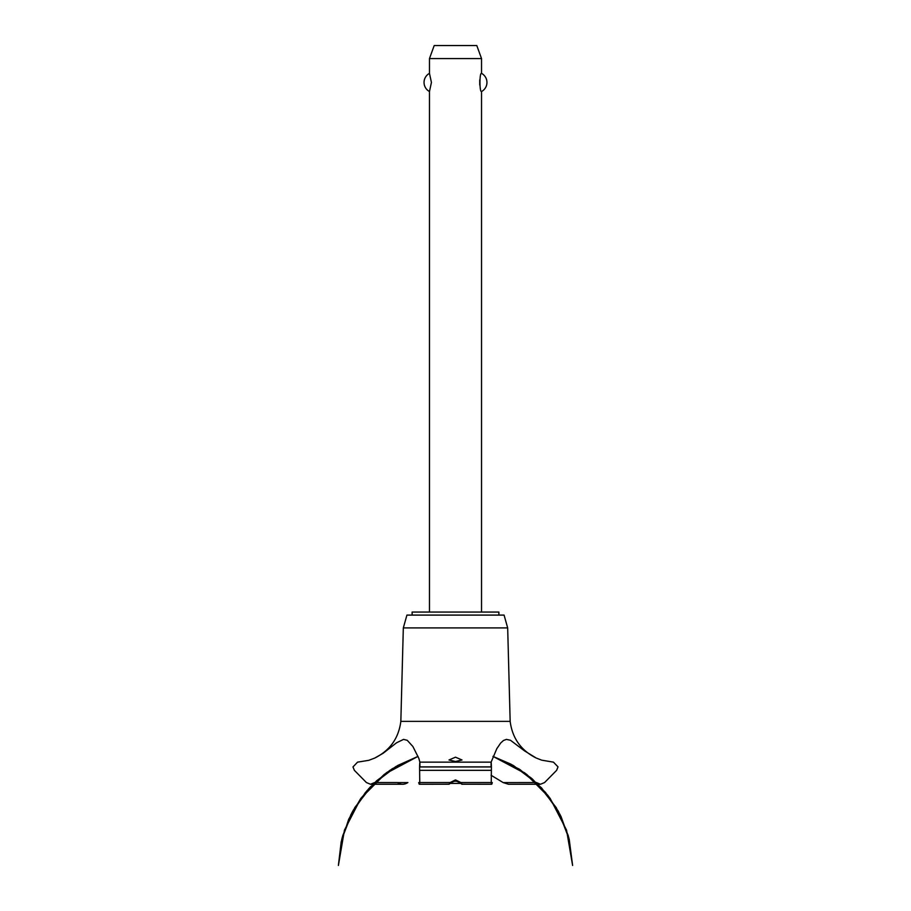 <?xml version="1.0" encoding="UTF-8"?>
<svg xmlns="http://www.w3.org/2000/svg" width="911" height="911" viewBox="0 0 911 911"><rect width="100%" height="100%" fill="white"/><g stroke="black" fill="none" stroke-linecap="round" stroke-linejoin="round"><path stroke-width="1.37" d="M498.875 615.096L498.875 612.055L412.125 612.055L412.125 615.096M481.532 612.055L481.532 91.533C479.437 92.535 479.437 72.356 481.532 73.358L481.532 58.566L429.468 58.566L429.468 73.358L431.427 82.445L429.468 91.533L429.468 612.055M479.733 79.861L479.733 85.03M429.468 91.533A10.328 10.328 0 0 1 429.468 73.358M481.532 73.358A10.328 10.328 0 0 1 481.532 91.533M429.468 58.566L434.205 45.55L476.795 45.55L481.532 58.566M400.84 721.364L403.322 627.918L406.921 615.096L504.079 615.096L507.678 627.918L510.16 721.364L400.84 721.364C398.665 738.217 389.976 750.436 374.785 758.043L383.178 753.249L396.558 742.784L403.55 739.39L407.24 740.301L412.888 746.508L418.878 758.453L419.869 762.143L491.131 762.143L496.814 748.671L500.686 743.012L503.51 740.461L506.459 739.402L510.467 740.267L524.44 750.812L536.215 758.043L541.794 760.184L553.444 762.143L558.022 766.868L556.632 770.33L544.584 782.549L540.474 784.269L536.215 782.481M455.5 761.516L448.998 759.979L455.5 757.178L462.002 759.979L455.5 761.516M374.785 782.481L370.526 784.269L366.416 782.549L354.368 770.33L352.978 766.96L357.556 762.143L368.818 760.309L374.785 758.043M374.717 782.549L397.401 782.549C400.851 784.849 404.336 784.849 407.877 782.549M491.086 775.261L503.179 782.583L508.509 784.269L540.474 784.269M459.953 782.583L455.5 780.829L451.047 782.583M419.925 766.868C419.937 760.731 419.823 760.731 419.584 766.868L419.755 782.549L450.102 782.549C448.406 784.781 448.736 784.781 451.093 782.549C448.736 784.781 448.406 784.781 450.102 782.549L455.5 779.907L460.898 782.549C462.617 784.804 462.287 784.804 459.907 782.549C462.287 784.804 462.617 784.804 460.898 782.549L491.245 782.549L491.416 766.868C491.177 760.731 491.063 760.731 491.075 766.868M419.356 784.269L448.998 784.223M462.002 784.223L491.644 784.269M492.27 782.549C491.781 784.838 491.439 784.838 491.245 782.549M419.755 782.549C419.561 784.838 419.219 784.838 418.73 782.549M513.542 782.583L536.283 782.549M453.245 781.228L457.755 781.228M460.829 783.403L450.171 783.403M403.322 627.918L507.678 627.918M407.821 782.583L374.672 782.583M536.328 782.583L503.179 782.583M419.686 770.33L491.314 770.33M419.584 766.96L491.416 766.96M419.584 766.868L491.416 766.868M492.976 756.381L512.756 765.172L532.263 778.894L548.581 796.271L561.051 816.586L569.136 839.02L558.591 811.758L541.612 787.969L519.281 769.112L492.976 756.381L511.003 764.204L531.113 777.914L547.966 795.474L560.834 816.142L569.136 839.02L558.591 811.758L541.612 787.969L519.281 769.112L492.976 756.381L526.467 774.179L545.53 792.445L560.026 814.514L569.204 839.27L572.609 865.45L566.551 830.126L550.085 798.275L524.77 772.915L492.976 756.381L524.782 772.915L550.085 798.287L566.551 830.126L572.609 865.45L566.551 830.126L550.085 798.287L524.782 772.915L492.976 756.381L519.987 769.579L541.612 787.958L558.17 810.995L568.715 837.346L572.609 865.45L566.551 830.126L550.096 798.287L524.782 772.915L492.976 756.381L513.542 765.616L537.661 783.881L556.302 807.715L568.213 835.512L572.609 865.45M418.024 756.381L391.719 769.112L369.388 787.969L352.409 811.758L341.864 839.02L352.409 811.758L369.388 787.969L391.719 769.112L418.024 756.381L391.719 769.112L369.388 787.969L352.409 811.758L341.864 839.02L352.409 811.758L369.388 787.969L391.719 769.112L418.024 756.381L386.218 772.915L360.915 798.287L344.449 830.126L338.391 865.45L342.809 835.455L354.766 807.601L373.476 783.745L397.686 765.491L418.024 756.381L392.47 768.633L370.276 787.002L353.252 810.232L342.399 836.924L338.391 865.45L342.194 837.699L352.477 811.644L368.648 788.767L389.794 770.387L418.024 756.381L387.095 772.277L367.019 790.623L351.703 813.09L341.989 838.496L338.391 865.45L341.204 841.787L348.742 819.183L360.699 798.571L376.585 780.807L396.034 766.447L418.024 756.381L384.385 774.282L365.379 792.547L350.929 814.593L341.784 839.316L338.391 865.45M370.526 784.269L402.491 784.269M536.215 758.043C521.024 750.436 512.335 738.217 510.16 721.364"/></g></svg>
